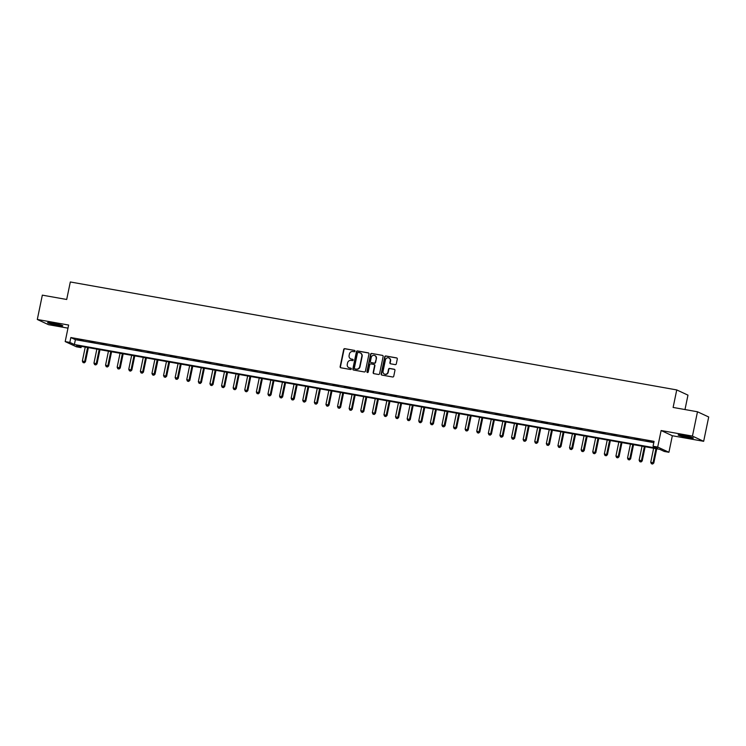 <?xml version="1.0" encoding="UTF-8"?>
<svg xmlns="http://www.w3.org/2000/svg" width="746" height="746" viewBox="0 0 746 746"><rect width="100%" height="100%" fill="white"/><g stroke="black" fill="none" stroke-linecap="round" stroke-linejoin="round"><path stroke-width="1.12" d="M354.984 351.18A0.681 0.643 -65.1 0 0 354.49 350.396L344.811 348.671A0.979 0.923 -65.1 0 0 343.701 349.464L340.139 366.659A0.979 0.923 -65.1 0 0 340.857 367.778L350.536 369.494A0.681 0.643 -65.1 0 0 350.956 368.207A0.681 0.643 -65.1 0 0 350.806 368.16L349.557 367.937A3.133 2.947 -65.1 0 1 347.272 364.365L347.571 362.929A3.133 2.947 -65.1 0 1 351.114 360.393L352.373 360.616A0.681 0.643 -65.1 0 0 352.802 359.33A0.681 0.643 -65.1 0 0 352.644 359.283L351.394 359.059A3.133 2.947 -65.1 0 1 349.109 355.478L349.408 354.052A3.133 2.947 -65.1 0 1 352.961 351.515L354.21 351.739A0.681 0.643 -65.1 0 0 354.984 351.18M683.392 435.412A7.777 0.634 -168.3 0 0 678.142 434.937A7.777 0.634 -168.3 0 0 688.12 437.613A7.777 0.634 -168.3 0 0 693.37 438.089A7.777 0.634 -168.3 0 0 683.392 435.412M52.845 323.167A7.777 0.634 -168.3 0 0 47.595 322.692A7.777 0.634 -168.3 0 0 57.573 325.368A7.777 0.634 -168.3 0 0 62.823 325.843A7.777 0.634 -168.3 0 0 52.845 323.167M395.194 364.626A0.979 0.923 -65.1 0 0 396.303 363.834L397.301 359.012A0.979 0.923 -65.1 0 0 396.592 357.894L385.841 355.982A0.979 0.923 -65.1 0 0 384.731 356.775L381.178 373.96A0.979 0.923 -65.1 0 0 381.887 375.079L392.638 376.991A0.979 0.923 -65.1 0 0 393.748 376.198L394.951 370.37A0.979 0.923 -65.1 0 0 394.242 369.261L389.636 368.44A0.979 0.923 -65.1 0 0 388.526 369.233L387.929 372.123A2.62 2.462 -65.1 0 1 384.395 374.063A2.62 2.462 -65.1 0 1 383.062 371.256L385.402 359.936A2.62 2.462 -65.1 0 1 388.946 357.996A2.62 2.462 -65.1 0 1 390.279 360.803L389.888 362.687A0.979 0.923 -65.1 0 0 390.596 363.806L395.194 364.626M653.058 446.239L657.702 447.059L668.92 452.272L664.276 451.451L659.734 449.334L76.502 345.51L81.053 347.627L76.418 346.797L65.191 341.584L69.835 342.414L74.386 344.521L657.608 448.346L653.058 446.239L654.065 441.371L70.842 337.546L69.835 342.414M65.191 341.584L68.623 325.042L37.3 319.475L42.335 295.146L66.692 299.482L70.32 281.969L676.743 389.925L673.116 407.437L697.482 411.773L692.447 436.093L661.124 430.526L657.702 447.059M368.981 353.968A0.979 0.923 -65.1 0 0 368.263 352.849L357.511 350.937A0.979 0.923 -65.1 0 0 356.411 351.73L352.849 368.916A0.979 0.923 -65.1 0 0 353.557 370.035L364.309 371.946A0.979 0.923 -65.1 0 0 365.419 371.154L368.981 353.968M371.676 353.455L382.428 355.376A0.979 0.923 -65.1 0 1 383.136 356.485L379.583 373.681A0.979 0.923 -65.1 0 1 378.474 374.473L373.877 373.653A0.979 0.923 -65.1 0 1 373.159 372.534L374.604 365.568A0.979 0.923 -65.1 0 0 373.886 364.449L370.837 363.908A0.979 0.923 -65.1 0 0 369.727 364.701L368.226 371.956A0.681 0.643 -65.1 0 1 367.302 372.459A0.681 0.643 -65.1 0 1 366.948 371.722L370.575 354.247A0.979 0.923 -65.1 0 1 371.676 353.455L382.428 355.376M697.482 411.773L708.7 416.986L703.664 441.306L692.447 436.093M37.3 319.475L48.518 324.687L67.979 328.147M70.842 337.546L75.393 339.663L653.804 442.63M77.677 339.393L83.244 340.381L77.724 339.188M89.278 341.463L94.845 342.451L89.324 341.248M100.878 343.524L106.445 344.512L100.924 343.319M112.478 345.584L118.045 346.582L112.525 345.379M124.078 347.655L129.645 348.643L124.125 347.44M135.679 349.715L141.246 350.713L135.716 349.51M147.279 351.786L152.846 352.774L147.316 351.571M158.879 353.846L164.446 354.844L158.917 353.641M170.48 355.917L176.047 356.905L170.517 355.702M182.071 357.977L187.647 358.966L182.117 357.772M193.671 360.048L199.238 361.036L193.718 359.833M205.271 362.108L210.838 363.097L205.318 361.903M216.872 364.169L222.439 365.167L216.918 363.964M228.472 366.239L234.039 367.228L228.518 366.025M240.072 368.3L245.639 369.298L240.119 368.095M251.672 370.37L257.239 371.359L251.719 370.156M263.273 372.431L268.84 373.42L263.319 372.226M274.873 374.501L280.44 375.49L274.92 374.287M286.473 376.562L292.04 377.551L286.511 376.357M298.074 378.623L303.641 379.621L298.111 378.418M309.674 380.693L315.241 381.682L309.711 380.479M321.274 382.754L326.841 383.752L321.312 382.549M332.865 384.824L338.442 385.813L332.912 384.61M344.465 386.885L350.033 387.883L344.512 386.68M356.066 388.955L361.633 389.944L356.112 388.741M367.666 391.016L373.233 392.004L367.713 390.811M379.266 393.086L384.833 394.075L379.313 392.872M390.867 395.147L396.434 396.135L390.913 394.942M402.467 397.208L408.034 398.205L402.514 397.003M414.067 399.278L419.634 400.266L414.114 399.063M425.668 401.339L431.235 402.336L425.705 401.134M437.268 403.409L442.835 404.397L437.305 403.194M448.868 405.47L454.435 406.458L448.905 405.264M460.469 407.54L466.036 408.528L460.506 407.325M472.059 409.601L477.636 410.589L472.106 409.395M483.66 411.671L489.227 412.659L483.706 411.456M495.26 413.732L500.827 414.72L495.307 413.517M506.86 415.792L512.427 416.79L506.907 415.587M518.461 417.863L524.028 418.851L518.507 417.648M530.061 419.923L535.628 420.921L530.108 419.718M541.661 421.994L547.228 422.982L541.708 421.779M553.262 424.054L558.829 425.043L553.308 423.849M564.862 426.125L570.429 427.113L564.899 425.91M576.462 428.185L582.029 429.174L576.499 427.98M588.062 430.246L593.63 431.244L588.1 430.041M599.663 432.316L605.23 433.305L599.7 432.102M611.263 434.377L616.83 435.375L611.3 434.172M622.854 436.447L628.43 437.436L622.901 436.233M634.454 438.508L640.021 439.506L634.501 438.303M646.055 440.578L651.622 441.567L646.101 440.364M684.987 409.554L687.971 395.138L676.743 389.925M661.124 430.526L672.342 435.739L703.664 441.306M672.342 435.739L668.92 452.272M81.314 346.368L81.053 347.627M75.393 339.663L74.386 344.521M350.862 358.91A3.133 2.947 -65.1 0 0 351.702 359.199L351.394 359.059M352.644 359.283L351.702 359.199M349.025 367.787A3.133 2.947 -65.1 0 0 349.855 368.076L349.557 367.937M350.806 368.16L349.855 368.076M354.49 350.396L345.109 348.82A0.979 0.923 -65.1 0 0 344.009 349.613L340.446 366.799A0.979 0.923 -65.1 0 0 340.801 367.759M368.627 353.007A0.979 0.923 -65.1 0 0 368.571 352.989L357.819 351.077A0.979 0.923 -65.1 0 0 356.709 351.87L353.147 369.056A0.979 0.923 -65.1 0 0 353.501 370.025M358.239 352.448A0.681 0.643 -65.1 0 0 357.465 353.007L354.341 368.095A0.681 0.643 -65.1 0 0 354.835 368.878L356.159 369.111A3.133 2.947 -65.1 0 0 359.712 366.575L361.847 356.262A3.133 2.947 -65.1 0 0 359.563 352.69L358.239 352.448M360.402 352.979A3.133 2.947 -65.1 0 1 362.146 356.401L360.01 366.715A3.133 2.947 -65.1 0 1 356.467 369.251L355.143 369.018M374.25 364.598A0.979 0.923 -65.1 0 1 374.902 365.708L373.466 372.674A0.979 0.923 -65.1 0 0 373.821 373.643M371.984 353.595A0.979 0.923 -65.1 0 0 370.874 354.397L367.256 371.872A0.681 0.643 -65.1 0 0 367.461 372.515M376.105 358.332A2.62 2.462 -65.1 0 0 374.772 355.525A2.62 2.462 -65.1 0 0 371.228 357.465L370.398 361.446A0.979 0.923 -65.1 0 0 371.116 362.565L374.166 363.106A0.979 0.923 -65.1 0 0 375.275 362.314L376.404 358.472A2.62 2.462 -65.1 0 0 374.921 355.6M376.404 358.472L375.583 362.453A0.979 0.923 -65.1 0 1 374.473 363.246L371.415 362.705M389.095 358.071A2.62 2.462 -65.1 0 1 390.578 360.943L390.186 362.826A0.979 0.923 -65.1 0 0 390.54 363.796M384.544 374.128A2.62 2.462 -65.1 0 0 388.237 372.263L387.929 372.123M394.597 369.41A0.979 0.923 -65.1 0 0 394.541 369.401L389.944 368.58A0.979 0.923 -65.1 0 0 388.834 369.373L388.237 372.263M396.947 358.043A0.979 0.923 -65.1 0 0 396.891 358.033L386.148 356.122A0.979 0.923 -65.1 0 0 385.039 356.914L381.476 374.1A0.979 0.923 -65.1 0 0 381.831 375.07M85.249 347.067L82.358 361.045L85.436 361.81L88.373 347.627M83.953 362.705L83.02 362.537L84.251 362.845L84.68 361.456L87.571 347.477M83.02 362.537L82.358 361.045M85.436 361.81L84.251 362.845M96.849 349.137L93.959 363.115L97.036 363.88L99.973 349.688M95.544 364.775L94.621 364.608L95.852 364.915L96.281 363.526L99.171 349.548M94.621 364.608L93.959 363.115M97.036 363.88L95.852 364.915M108.45 351.198L105.559 365.176L108.636 365.941L111.574 351.758M107.144 366.836L106.221 366.668L107.452 366.976L107.881 365.587L110.772 351.608M106.221 366.668L105.559 365.176M108.636 365.941L107.452 366.976M120.05 353.259L117.159 367.237L120.237 368.002L123.174 353.818M118.745 368.897L117.821 368.738L119.052 369.037L119.481 367.657L122.372 353.679M117.821 368.738L117.159 367.237M120.237 368.002L119.052 369.037M131.65 355.329L128.76 369.307L131.837 370.072L134.774 355.879M130.345 370.967L129.422 370.799L130.653 371.107L131.082 369.718L133.972 355.739M129.422 370.799L128.76 369.307M131.837 370.072L130.653 371.107M60.51 324.892A6.733 0.55 11.7 0 1 50.094 322.738M49.404 322.654A7.721 0.625 -168.3 0 0 61.172 325.088M691.057 437.147A6.733 0.55 11.7 0 1 687.961 436.69A6.733 0.55 11.7 0 1 680.641 434.983M679.96 434.909A7.721 0.625 -168.3 0 0 688.269 436.83A7.721 0.625 -168.3 0 0 691.719 437.342M143.251 357.39L140.36 371.368L143.437 372.133L146.375 357.949M141.945 373.028L141.022 372.869L142.253 373.168L142.672 371.788L145.573 357.81M141.022 372.869L140.36 371.368M143.437 372.133L142.253 373.168M154.851 359.46L151.96 373.438L155.037 374.203L157.975 360.01M153.545 375.098L152.622 374.93L153.853 375.238L157.173 359.87M152.622 374.93L151.96 373.438M155.037 374.203L153.853 375.238M166.451 361.521L163.551 375.499L166.638 376.264L169.575 362.08M165.146 377.159L164.213 376.991L165.444 377.299L165.873 375.909L168.773 361.931M164.213 376.991L163.551 375.499M166.638 376.264L165.444 377.299M178.052 363.591L175.151 377.569L178.238 378.334L181.175 364.141M176.746 379.229L175.814 379.061L177.044 379.369L177.473 377.98L180.373 364.001M175.814 379.061L175.151 377.569M178.238 378.334L177.044 379.369M189.652 365.652L186.752 379.63L189.829 380.395L192.776 366.211M188.346 381.29L187.414 381.122L188.645 381.43L189.074 380.04L191.974 366.062M187.414 381.122L186.752 379.63M189.829 380.395L188.645 381.43M201.252 367.713L198.352 381.7L201.429 382.465L204.367 368.272M199.947 383.351L199.014 383.192L200.245 383.5L200.674 382.111L203.565 368.132M199.014 383.192L198.352 381.7M201.429 382.465L200.245 383.5M212.852 369.783L209.952 383.761L213.03 384.526L215.967 370.342M211.547 385.421L210.614 385.253L211.845 385.561L212.274 384.171L215.165 370.193M210.614 385.253L209.952 383.761M213.03 384.526L211.845 385.561M224.453 371.844L221.553 385.822L224.63 386.587L227.567 372.403M223.147 387.482L222.215 387.323L223.446 387.622L223.875 386.241L226.765 372.263M222.215 387.323L221.553 385.822M224.63 386.587L223.446 387.622M236.044 373.914L233.153 387.892L236.23 388.657L239.168 374.464M234.738 389.552L233.815 389.384L235.046 389.692L235.475 388.302L238.366 374.324M233.815 389.384L233.153 387.892M236.23 388.657L235.046 389.692M247.644 375.975L244.753 389.953L247.831 390.717L250.768 376.534M246.339 391.613L245.415 391.454L246.646 391.753L247.075 390.372L249.966 376.394M245.415 391.454L244.753 389.953M247.831 390.717L246.646 391.753M259.244 378.045L256.354 392.023L259.431 392.788L262.368 378.595M257.939 393.683L257.016 393.515L258.247 393.823L258.675 392.433L261.566 378.455M257.016 393.515L256.354 392.023M259.431 392.788L258.247 393.823M270.845 380.106L267.954 394.084L271.031 394.848L273.969 380.665M269.539 395.744L268.616 395.576L269.847 395.884L270.276 394.494L273.167 380.516M268.616 395.576L267.954 394.084M271.031 394.848L269.847 395.884M282.445 382.176L279.554 396.154L282.631 396.919L285.569 382.726M281.139 397.814L280.216 397.646L281.447 397.954L284.767 382.586M280.216 397.646L279.554 396.154M282.631 396.919L281.447 397.954M294.045 384.237L291.154 398.215L294.232 398.979L297.169 384.796M292.74 399.875L291.817 399.707L293.047 400.015L296.367 384.647M291.817 399.707L291.154 398.215M294.232 398.979L293.047 400.015M305.646 386.297L302.755 400.276L305.832 401.05L308.769 386.857M304.34 401.935L303.408 401.777L304.638 402.085L305.067 400.695L307.967 386.717M303.408 401.777L302.755 400.276M305.832 401.05L304.638 402.085M317.246 388.368L314.346 402.346L317.432 403.11L320.37 388.918M315.94 404.006L315.008 403.838L316.239 404.145L316.668 402.756L319.568 388.778M315.008 403.838L314.346 402.346M317.432 403.11L316.239 404.145M328.846 390.428L325.946 404.407L329.023 405.171L331.97 390.988M327.541 406.066L326.608 405.908L327.839 406.206L328.268 404.826L331.168 390.848M326.608 405.908L325.946 404.407M329.023 405.171L327.839 406.206M340.446 392.499L337.546 406.477L340.624 407.241L343.561 393.049M339.141 408.137L338.208 407.969L339.439 408.276L339.868 406.887L342.759 392.909M338.208 407.969L337.546 406.477M340.624 407.241L339.439 408.276M352.047 394.559L349.147 408.538L352.224 409.302L355.161 395.119M350.741 410.197L349.809 410.03L351.04 410.337L351.469 408.948L354.359 394.97M349.809 410.03L349.147 408.538M352.224 409.302L351.04 410.337M363.647 396.63L360.747 410.608L363.824 411.372L366.762 397.18M362.342 412.268L361.409 412.1L362.64 412.407L363.069 411.018L365.96 397.04M361.409 412.1L360.747 410.608M363.824 411.372L362.64 412.407M375.238 398.69L372.347 412.669L375.425 413.433L378.362 399.25M373.933 414.328L373.009 414.161L374.24 414.468L374.669 413.079L377.56 399.101M373.009 414.161L372.347 412.669M375.425 413.433L374.24 414.468M386.838 400.761L383.948 414.739L387.025 415.503L389.962 401.311M385.533 416.389L384.61 416.231L385.841 416.538L386.269 415.149L389.16 401.171M384.61 416.231L383.948 414.739M387.025 415.503L385.841 416.538M398.439 402.821L395.548 416.8L398.625 417.564L401.562 403.381M397.133 418.459L396.21 418.292L397.441 418.599L397.87 417.21L400.761 403.232M396.21 418.292L395.548 416.8M398.625 417.564L397.441 418.599M410.039 404.882L407.148 418.86L410.225 419.625L413.163 405.442M408.733 420.52L407.81 420.362L409.041 420.66L409.47 419.28L412.361 405.302M407.81 420.362L407.148 418.86M410.225 419.625L409.041 420.66M421.639 406.952L418.748 420.93L421.826 421.695L424.763 407.502M420.334 422.59L419.411 422.423L420.641 422.73L421.07 421.341L423.961 407.363M419.411 422.423L418.748 420.93M421.826 421.695L420.641 422.73M433.24 409.013L430.349 422.991L433.426 423.756L436.363 409.573M431.934 424.651L431.011 424.493L432.242 424.791L432.661 423.411L435.561 409.433M431.011 424.493L430.349 422.991M433.426 423.756L432.242 424.791M444.84 411.083L441.949 425.061L445.026 425.826L447.964 411.633M443.534 426.721L442.602 426.553L443.842 426.861L447.162 411.494M442.602 426.553L441.949 425.061M445.026 425.826L443.842 426.861M456.44 413.144L453.54 427.122L456.627 427.887L459.564 413.704M455.135 428.782L454.202 428.614L455.433 428.922L455.862 427.533L458.762 413.554M454.202 428.614L453.54 427.122M456.627 427.887L455.433 428.922M468.04 415.214L465.14 429.192L468.218 429.957L471.164 415.764M466.735 430.852L465.802 430.684L467.033 430.992L467.462 429.603L470.362 415.625M465.802 430.684L465.14 429.192M468.218 429.957L467.033 430.992M479.641 417.275L476.741 431.253L479.818 432.018L482.755 417.835M478.335 432.913L477.403 432.745L478.634 433.053L479.063 431.664L481.963 417.685M477.403 432.745L476.741 431.253M479.818 432.018L478.634 433.053M491.241 419.336L488.341 433.314L491.418 434.088L494.356 419.895M489.935 434.974L489.003 434.815L490.234 435.123L490.663 433.734L493.554 419.756M489.003 434.815L488.341 433.314M491.418 434.088L490.234 435.123M502.841 421.406L499.941 435.384L503.018 436.149L505.956 421.956M501.536 437.044L500.603 436.876L501.834 437.184L502.263 435.795L505.154 421.816M500.603 436.876L499.941 435.384M503.018 436.149L501.834 437.184M514.442 423.467L511.542 437.445L514.619 438.21L517.556 424.026M513.136 439.105L512.204 438.946L513.435 439.245L513.863 437.865L516.754 423.887M512.204 438.946L511.542 437.445M514.619 438.21L513.435 439.245M526.033 425.537L523.142 439.515L526.219 440.28L529.156 426.087M524.727 441.175L523.804 441.007L525.035 441.315L525.464 439.926L528.355 425.947M523.804 441.007L523.142 439.515M526.219 440.28L525.035 441.315M537.633 427.598L534.742 441.576L537.819 442.341L540.757 428.157M536.327 443.236L535.404 443.068L536.635 443.376L537.064 441.996L539.955 428.017M535.404 443.068L534.742 441.576M537.819 442.341L536.635 443.376M549.233 429.668L546.342 443.646L549.42 444.411L552.357 430.218M547.928 445.306L547.005 445.138L548.235 445.446L548.664 444.056L551.555 430.078M547.005 445.138L546.342 443.646M549.42 444.411L548.235 445.446M560.833 431.729L557.943 445.707L561.02 446.472L563.957 432.288M559.528 447.367L558.605 447.199L559.836 447.507L560.265 446.117L563.155 432.139M558.605 447.199L557.943 445.707M561.02 446.472L559.836 447.507M572.434 433.799L569.543 447.777L572.62 448.542L575.558 434.349M571.128 449.437L570.205 449.269L571.436 449.577L574.756 434.209M570.205 449.269L569.543 447.777M572.62 448.542L571.436 449.577M584.034 435.86L581.143 449.838L584.221 450.603L587.158 436.419M582.729 451.498L581.805 451.33L583.036 451.638L586.356 436.27M581.805 451.33L581.143 449.838M584.221 450.603L583.036 451.638M595.634 437.921L592.744 451.899L595.821 452.663L598.758 438.48M594.329 453.559L593.396 453.4L594.627 453.708L595.056 452.318L597.956 438.34M593.396 453.4L592.744 451.899M595.821 452.663L594.627 453.708M607.235 439.991L604.335 453.969L607.421 454.734L610.359 440.541M605.929 455.629L604.997 455.461L606.228 455.769L606.657 454.379L609.557 440.401M604.997 455.461L604.335 453.969M607.421 454.734L606.228 455.769M618.835 442.052L615.935 456.03L619.012 456.794L621.959 442.611M617.529 457.69L616.597 457.531L617.828 457.83L618.257 456.449L621.157 442.471M616.597 457.531L615.935 456.03M619.012 456.794L617.828 457.83M630.435 444.122L627.535 458.1L630.612 458.865L633.55 444.672M629.13 459.76L628.197 459.592L629.428 459.9L629.857 458.51L632.748 444.532M628.197 459.592L627.535 458.1M630.612 458.865L629.428 459.9M642.036 446.183L639.135 460.161L642.213 460.925L645.15 446.742M640.73 461.821L639.798 461.653L641.028 461.96L641.457 460.571L644.348 446.593M639.798 461.653L639.135 460.161M642.213 460.925L641.028 461.96M653.636 448.253L650.736 462.231L653.813 462.996L656.75 448.803M652.33 463.891L651.398 463.723L652.629 464.031L653.058 462.641L655.948 448.663M651.398 463.723L650.736 462.231M653.813 462.996L652.629 464.031"/></g></svg>
